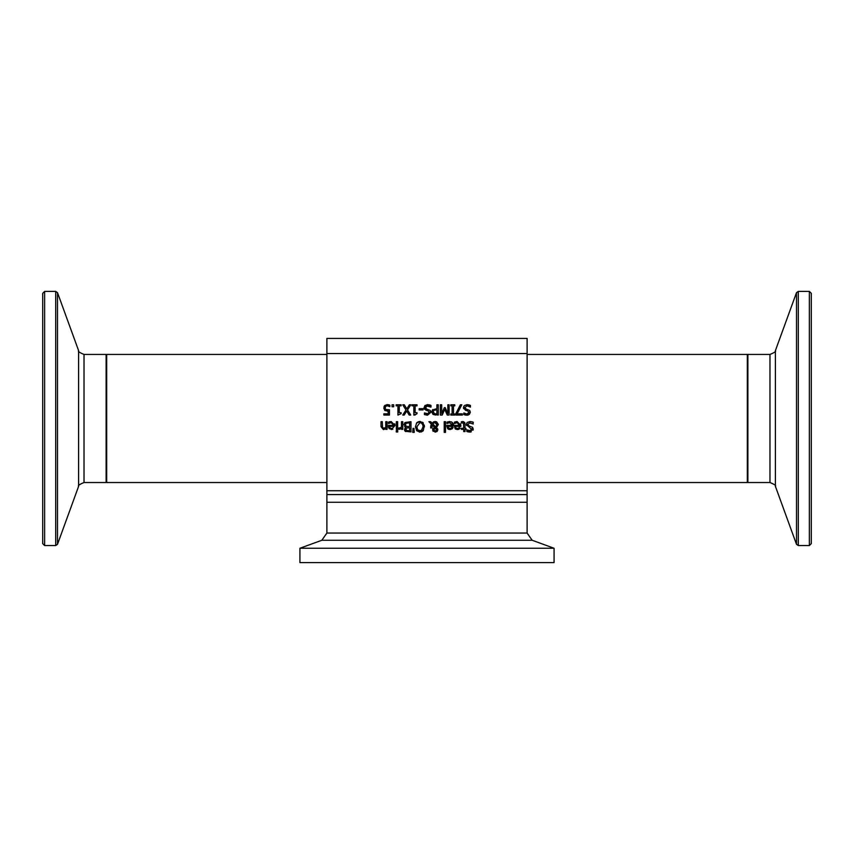 <?xml version="1.0" encoding="UTF-8"?>
<svg xmlns="http://www.w3.org/2000/svg" width="854" height="854" viewBox="0 0 854 854"><rect width="100%" height="100%" fill="white"/><g stroke="black" fill="none" stroke-linecap="round" stroke-linejoin="round"><path stroke-width="1.28" d="M388.645 404.743L389.883 405.17L389.883 406.621L387.172 405.767L385.688 406.397L385.165 408.063L385.752 409.546L389.456 409.771L389.456 415.044L383.83 415.044L383.83 413.848L388.132 413.848L388.132 411.116L384.834 410.528L383.777 408.052L385.005 405.298M388.132 411.116L387.204 411.169L388.132 411.116M385.517 409.301L386.371 409.877M384.012 406.696L384.684 405.586L387.193 404.582L389.883 405.17M387.428 410.016L389.456 409.771M384.834 410.528L383.777 408.052M385.165 408.063L385.752 409.546M389.776 406.621L387.172 405.767L385.688 406.397M460.637 423.765L460.829 426.456M457.264 422.634L454.403 423.563L454.403 422.143L457.029 421.502L460.904 425.473L457.349 429.583L455.118 428.729L454.264 425.388L459.591 425.388L458.929 423.349M460.125 428.217L459.473 428.879M458.758 429.316L457.349 429.583M455.577 429.114L454.264 426.093M455.524 426.37L455.972 427.918L457.424 428.516L458.961 427.907L459.591 426.37L455.524 426.37L455.972 427.918L457.424 428.516L458.961 427.907L459.591 426.37M454.509 422.1L457.029 421.502M455.47 422.965L457.05 422.623L459.591 425.388M452.172 425.388L449.631 422.623L446.994 423.563L446.994 422.143L449.61 421.502L452.471 422.538L453.485 425.473L449.93 429.583L447.699 428.729L446.845 426.093L446.845 425.388L452.172 425.388L451.809 423.765M449.61 421.502L447.101 422.1M448.051 422.965L447.069 423.563M448.542 429.327L446.845 426.093M453.143 427.416L452.406 428.569M452.097 428.857L449.93 429.583M451.392 421.812L453.175 423.637M453.399 424.427L453.485 425.473M448.115 426.37L448.553 427.918L450.005 428.516L451.542 427.907L452.172 426.37L448.115 426.37L448.788 428.164M451.286 428.132L452.172 426.37M448.553 427.918L450.005 428.516L451.542 427.907M466.594 423.477L467.298 422.42L470.106 421.492M471.707 421.684L473.34 422.292L472.935 423.733M469.978 421.492L473.34 422.292M473.244 424L469.081 422.794M470.074 422.666L467.789 424.385L468.056 425.324M467.789 424.385L469.262 426.007M469.711 432.103L473.265 429.178L472.604 427.32L469.059 425.954L472.604 427.32L473.105 430.106M471.227 431.878L470.319 432.081M466.519 425.559L466.38 424.353M471.824 429.605L466.369 424.598L467.298 422.42M469.316 430.907L471.846 429.316L471.739 428.665M468.355 431.964L466.775 431.441L466.775 429.808L470.629 430.8M467.885 430.48L468.75 430.811M469.817 432.103L466.775 431.441M445.51 432.38L444.219 432.38L444.219 421.673L445.51 421.673L445.51 432.38M461.32 421.737L462.761 421.524L465.003 424.032L465.003 428.292L465.878 428.292L465.878 429.359L465.003 429.359L465.003 431.569L463.711 431.569L463.711 429.359L461.32 429.359L461.32 428.292L463.711 428.292L463.519 423.136L461.32 422.901L461.32 421.737L463.444 421.598L464.768 422.677M464.854 422.89L464.992 423.787M463.519 423.136L461.395 422.901M424.353 425.196L423.274 430.747L419.56 432.124M423.274 430.747L421.161 432.007M419.549 421.47L420.392 421.47M422.613 422.25L424.502 426.797M417.158 422.378L418.887 421.566M416.378 423.232L419.976 421.46L423.274 422.847M419.976 432.135L416.667 430.747L415.439 426.797L416.667 422.847M421.289 430.683L423.082 426.797L422.762 424.684L421.236 422.901L419.965 422.634L416.859 426.797L417.702 429.893L420.851 430.854M419.549 430.939L422.239 429.893M416.859 426.797L417.083 428.591M419.965 422.634L419.367 422.687M423.082 426.797L422.794 424.78M421.887 423.338L421.118 422.847M417.702 429.893L419.965 430.96M416.667 430.747L415.439 426.797M430.811 425.783L431.366 424.203L428.911 421.673L430.672 421.673L432.071 423.146L435.433 421.46M430.672 421.673L432.071 423.146M433.224 422.025L435.188 421.46L438.39 424.491L436.49 427.48L437.867 429.765L437.067 431.483M436.554 421.705L438.39 424.491L436.49 427.48M437.686 428.761L437.163 431.398L435.156 432.135L432.562 430.01L432.967 428.612L434.537 427.459L432.124 424.972L432.007 426.402M437.163 431.398L435.156 432.135M432.668 423.755L435.839 426.989L436.97 424.822L434.814 422.581L432.668 423.755L435.839 426.989L436.896 424.171M435.561 422.687L434.099 422.677M434.291 430.907L435.209 431.27L436.522 429.829L436.255 428.9L435.188 427.95L433.907 429.882L435.209 431.27L436.522 429.829L435.188 427.95L434.163 428.783L433.992 430.427M436.522 429.829L436.255 428.9M431.996 427.929L430.651 427.939L430.768 426.007M430.651 427.267L431.366 424.203M432.124 424.972L431.996 427.939M433.085 431.345L432.967 428.612L434.537 427.459M435.839 426.989L436.554 426.274M435.188 427.95L434.163 428.783M412.728 432.38L413.026 428.388L413.966 428.388L414.265 432.38L412.728 432.38L413.026 428.388M404.753 430.736L404.508 429.615L405.938 427.374L404.049 424.406M404.785 422.783L404.017 424.822L405.084 422.506L410.977 421.673L410.977 431.921L405.191 431.259M409.61 422.837L406.184 423.264L405.436 424.758L406.269 426.359L409.61 426.626L409.61 422.837M409.61 427.758L406.493 428.1L405.928 429.423L406.451 430.491L409.61 430.758L409.61 427.758M405.938 427.374L404.647 426.616M405.746 431.601L404.636 428.804M405.244 427.886L404.508 429.615M406.269 426.359L406.952 426.573M405.436 424.758L405.778 423.648M408.063 427.758L406.493 428.1L405.928 429.423L407.155 430.715M399.458 428.035L401.476 427.128L401.476 421.673L402.768 421.673L402.768 429.359L401.476 429.359L401.476 428.217L398.69 429.327L398.69 427.971L399.832 428.003M399.651 429.316L401.476 428.217M396.363 421.673L397.654 421.673L397.654 429.359L396.363 429.359L396.363 421.673M397.74 431.985L396.277 431.985L396.277 430.64L397.74 430.64L397.74 431.985M394.74 423.787L394.996 425.473L391.442 429.583L388.591 427.683M392.989 423.328L391.143 422.623L388.495 423.563L388.495 422.143L391.121 421.502L394.996 425.473M392.829 429.316L389.21 428.729L388.356 425.388L393.683 425.388L393.011 423.349M388.581 427.651L388.367 426.327M389.616 426.37L390.064 427.918L391.516 428.516L393.053 427.907L393.683 426.37L389.616 426.37L390.064 427.918L391.516 428.516L393.053 427.907L393.683 426.37M388.495 422.143L389.67 421.716M389.563 422.965L391.143 422.623L393.683 425.388M463.605 408.682L463.466 407.486M463.701 406.536L464.384 405.543L467.17 404.615M468.643 413.315L468.814 411.777M466.391 414.03L467.714 413.923M464.971 413.614L465.868 413.944M468.387 414.98L466.796 415.225M465.43 415.097L463.861 414.564L463.861 412.941L466.818 414.051L468.931 412.439L467.597 410.849L465.494 410.304L463.455 407.721L464.384 405.543M468.761 404.796L470.426 405.415L470.426 407.123L467.159 405.799L464.875 407.507L466.145 409.077L469.689 410.443L470.351 412.301L469.316 414.446M463.861 414.564L466.903 415.236L470.351 412.301L469.689 410.443L466.348 409.13M464.875 407.507L465.142 408.447M467.159 405.799L466.167 405.917M470.33 407.123L469.166 406.312M467.063 404.615L470.426 405.415M384.161 429.477L383.414 429.583L381.012 426.669L381.012 421.673L382.304 421.673L382.549 427.779L384.642 428.142M382.304 426.061L382.549 427.779L383.756 428.356L385.752 427.416L385.752 421.673L387.043 421.673L387.043 429.359L385.752 429.359L385.752 428.505L383.414 429.583M454.776 415.044L450.805 415.044L450.805 413.998L452.118 413.998L452.118 405.842L450.805 405.842L450.805 404.796L454.776 404.796L454.776 405.842L453.474 405.842L453.474 413.998L454.776 413.998L454.776 415.044M455.929 413.507L460.359 404.796L461.822 404.796L457.136 413.848L462.43 413.848L462.43 415.044L455.929 415.044L455.929 413.507M461.822 404.796L457.136 413.848M432.295 410.155L436.896 408.618L436.896 404.796L438.262 404.796L438.262 415.044L432.999 414.414L431.793 411.724M435.689 415.044L432.999 414.414L431.782 411.959L432.829 409.546M435.721 413.87L436.896 413.87L436.896 409.781L433.789 410.4L433.202 411.916L434.675 413.774M433.779 413.357L435.775 413.87M433.789 410.4L433.202 411.916L433.939 413.475M440.333 404.796L441.699 404.796L441.699 413.624L444.368 407.625L445.201 407.625L447.848 413.624L447.848 404.796L449.119 404.796L449.119 415.044L447.261 415.044L444.71 409.344L442.233 415.044L440.333 415.044L440.333 404.796M445.201 407.625L447.848 413.624M444.71 409.344L442.233 415.044M424.812 405.693L427.747 404.615M424.513 409.322L424.022 407.721L424.961 405.543L427.63 404.615L430.992 405.415L430.992 407.123L429.381 406.152M429.487 412.653L428.164 410.849L426.061 410.304L424.022 407.721M425.463 407.305L426.712 409.077L430.256 410.443L430.918 412.301L427.47 415.236L424.427 414.564L424.427 412.941L427.384 414.051L429.413 411.841M424.523 412.941L428.441 413.87M430.448 410.689L430.747 411.244M428.815 405.949L427.726 405.799L425.452 407.507L425.751 408.5M430.896 407.123L426.626 405.949M426.093 406.216L425.57 406.867M429.519 404.849L430.992 405.415M428.164 410.849L426.061 410.304M430.918 412.301L427.47 415.236M426.712 409.077L430.256 410.443M419.175 408.66L423.05 408.66L423.05 409.909L419.175 409.909L419.175 408.66M415.065 414.382L413.827 415.087L413.827 405.842L412.012 405.842L412.012 404.796L417.008 404.796L417.008 405.842L415.151 405.842L415.151 412.717L417.008 412.717L417.008 413.656L414.895 415.087M402.746 404.796L404.316 404.796L406.803 408.885L409.344 404.796L410.817 404.796L407.55 409.931L410.71 415.044L409.151 415.044L406.707 411.041L404.22 415.044L402.746 415.044L405.96 409.995L402.746 404.796L405.96 409.995L402.746 415.044M406.803 408.885L409.344 404.796M409.151 415.044L406.707 411.041M401.134 412.717L401.134 413.656L397.953 415.087L397.953 405.842L396.139 405.842L396.139 404.796L401.134 404.796L401.134 405.842L399.277 405.842L399.277 412.717L401.134 412.717M392.05 404.796L393.694 404.796L393.694 406.76L392.05 406.76L392.05 404.796M326.89 353.535L326.89 502.259L527.11 502.259L527.11 338.419L326.89 338.419L326.89 353.535L527.11 353.535M42.7 293.328L42.7 543.635L44.621 545.557L44.621 291.406L42.7 293.328M42.7 537.817L42.7 315.286M326.89 482.531L106.686 482.531L106.686 354.431L326.89 354.431M811.3 543.635L811.3 293.328L809.378 291.406L809.378 545.557L811.3 543.635M811.3 299.146L811.3 537.817M527.11 482.531L747.314 482.531L747.314 354.431L527.11 354.431M326.89 494.573L527.11 494.573L527.11 533.045L532.17 540.272L554.075 548.247L299.925 548.247L321.83 540.272L532.17 540.272M299.925 548.247L299.925 562.594L554.075 562.594L554.075 548.247M527.11 490.73L326.89 490.73M44.621 291.406L55.702 291.406L55.702 545.557L57.506 544.297L57.506 292.666L78.611 350.642L78.611 486.321C77.639 485.659 79.443 484.399 84.023 482.531L84.023 354.431L106.109 354.431L106.109 482.531L106.686 482.168M809.378 545.557L798.298 545.557L798.298 291.406L796.494 292.666L796.494 544.297L775.389 486.321L775.389 350.642C776.361 351.304 774.557 352.563 769.977 354.431L769.977 482.531L747.89 482.531L747.89 354.431L747.314 354.794M527.11 533.045L326.89 533.045L326.89 502.259M106.109 354.431L106.686 354.794M84.023 482.531L106.109 482.531M44.621 545.557L55.702 545.557M55.702 291.406L57.506 292.666M78.611 486.321L57.506 544.297M78.611 350.642C77.639 351.304 79.443 352.563 84.023 354.431M747.89 482.531L747.314 482.168M769.977 354.431L747.89 354.431M809.378 291.406L798.298 291.406M798.298 545.557L796.494 544.297M775.389 350.642L796.494 292.666M775.389 486.321C776.403 485.712 774.599 484.442 769.977 482.531M321.83 540.272L326.89 533.045"/></g></svg>

